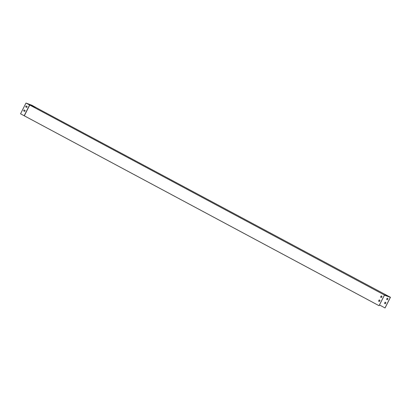 <?xml version="1.0" encoding="UTF-8"?>
<svg xmlns="http://www.w3.org/2000/svg" width="411" height="411" viewBox="0 0 411 411"><rect width="100%" height="100%" fill="white"/><g stroke="black" fill="none" stroke-linecap="round" stroke-linejoin="round"><path stroke-width="0.62" d="M385.508 302.28A0.75 0.678 -69.3 0 0 385.066 302.28L384.583 303.236A0.75 0.678 -69.3 0 0 385.42 303.683L385.903 302.732A0.75 0.678 -69.3 0 0 385.107 302.296L384.629 303.251A0.75 0.678 -69.3 0 0 384.999 303.688M387.552 298.288A0.75 0.678 -69.3 0 0 387.131 298.294L386.648 299.249A0.75 0.678 -69.3 0 0 387.023 299.686M385.015 307.947L390.363 297.364L384.46 295.139L379.07 305.707L24.295 115.81L29.69 105.129L35.675 107.384L390.45 297.287L385.056 307.962L379.487 304.988M386.607 299.229A0.75 0.678 -69.3 0 0 387.445 299.681L387.927 298.725A0.75 0.678 -69.3 0 0 387.09 298.278L386.648 299.249M379.06 301.453A0.75 0.678 110.7 0 1 378.685 301.011L379.163 300.056A0.75 0.678 110.7 0 1 379.584 300.051M381.079 297.446A0.75 0.678 110.7 0 1 380.704 297.009L381.187 296.054A0.75 0.678 110.7 0 1 381.608 296.048M24.295 115.81L20.55 113.811L25.991 103.038L32.058 105.324L35.675 107.384M379.476 301.443L379.959 300.492A0.75 0.678 -69.3 0 0 379.122 300.04L378.644 300.996A0.75 0.678 -69.3 0 0 379.476 301.443M381.5 297.441L381.983 296.485A0.75 0.678 -69.3 0 0 381.146 296.038L380.663 296.994A0.75 0.678 -69.3 0 0 381.5 297.441M24.172 115.748L29.613 104.975L384.465 295.031L390.45 297.287M379.07 305.707L384.465 295.031M385.246 294.975L386.135 295.432L385.246 294.975M24.244 110.02A0.75 0.678 -69.3 0 0 23.776 110.955L24.598 111.391M26.268 106.017A0.75 0.678 -69.3 0 0 25.801 106.947L26.617 107.389A0.75 0.678 -69.3 0 0 27.085 106.454L26.232 105.997A0.75 0.678 -69.3 0 0 25.759 106.932L26.612 107.389M31.236 105.365L30.352 104.908L31.236 105.365M35.68 107.266L29.613 104.975L25.991 103.038M23.735 110.934L24.588 111.391A0.75 0.678 -69.3 0 0 25.061 110.461L24.208 110.004A0.75 0.678 -69.3 0 0 23.735 110.934L23.776 110.955"/></g></svg>
